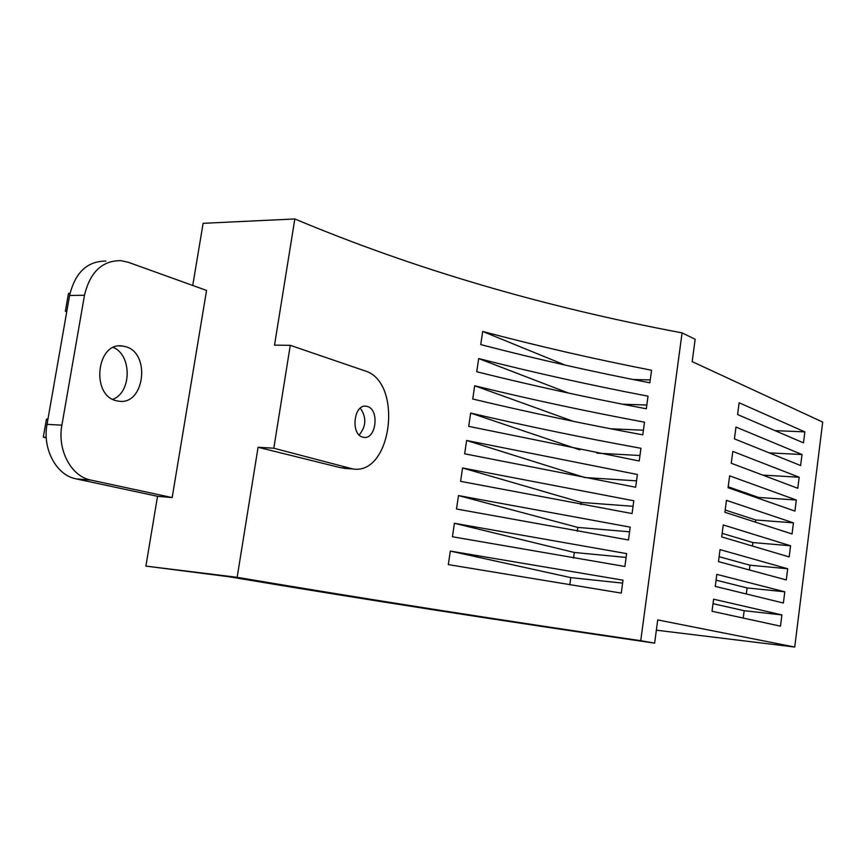 <?xml version="1.0" encoding="UTF-8"?>
<svg xmlns="http://www.w3.org/2000/svg" width="866" height="866" viewBox="0 0 866 866"><rect width="100%" height="100%" fill="white"/><g stroke="black" fill="none" stroke-linecap="round" stroke-linejoin="round"><path stroke-width="1.3" d="M656.352 630.188L794.728 647.043L822.7 422.088L692.172 361.631L695.16 339.255L682.072 332.88L640.732 640.699L654.631 643.135C503.016 621.084 361.09 598.947 228.83 576.724L145.889 566.093L157.536 496.305L76.078 478.866C56.55 475.337 42.239 449.173 47.035 424.351L69.594 295.458C75.115 272.552 87.217 261.088 105.901 261.077M192.739 285.466L203.12 223.32L294.83 218.957C413.407 268.698 542.484 306.672 682.072 332.88M112.764 399.334C131.61 392.579 132.119 355.298 113.424 347.483M145.889 566.093L237.154 577.319L258.079 447.267L273.818 448.22L290.272 345.328L274.522 345.144L294.83 218.957M172.172 497.582L90.865 480.089C71.369 476.549 57.091 450.179 61.897 425.163L84.489 295.263C90.021 272.173 102.123 260.623 120.775 260.623L128.222 262.257L206.552 290.435L172.172 497.582L157.536 496.305M794.728 647.043L657.727 619.926L654.631 643.135M116.369 400.731C90.692 395.416 96.527 341.81 122.268 345.989L125.592 346.649C150.879 353.025 144.6 405.277 118.967 401.218L116.369 400.731M47.944 419.144L46.472 419.068L43.3 437.189L46.255 437.373M46.288 437.893L43.3 437.189M69.984 293.412L68.468 293.433L65.351 311.251L66.823 311.251M66.747 311.695L65.351 311.251M804.85 431.885L803.475 442.862L737.594 414.554L739.12 402.777L804.85 431.885L775.016 430.629M802.013 454.531L800.628 465.54L734.433 438.867L735.97 427.057L802.013 454.531L769.192 452.875M799.166 477.242L797.781 488.283L731.261 463.256L732.798 451.413L799.166 477.242L762.686 475.088M796.309 500.018L794.923 511.092L728.079 487.731L729.627 475.845L796.309 500.018L758.648 497.463L728.209 486.789M793.44 522.858L792.054 533.976L724.896 512.282L726.444 500.353L793.44 522.858L755.769 519.979L725.188 510.031M790.571 545.775L789.175 556.925L721.692 536.909L723.251 524.948L790.571 545.775L752.879 542.56L722.157 533.337M787.692 568.756L786.285 579.939L718.477 561.612L720.036 549.618L787.692 568.756L749.978 565.206L719.116 556.708M784.802 591.803L783.394 603.017L715.262 586.401L716.821 574.364L784.802 591.803L747.077 587.927L716.074 580.155M781.901 614.925L780.482 626.172L712.025 611.266L713.595 599.185L781.901 614.925L744.165 610.703L713.021 603.678M290.272 345.328L364.748 370.8C403.426 381.776 392.136 475.65 352.733 468.939L273.818 448.22M367.444 406.5C379.644 409.564 376.201 439.538 363.872 437.362L362.724 437.135C350.405 434.407 353.761 403.989 366.112 406.219L367.444 406.5M258.079 447.267L340.749 467.748L347.136 468.56M640.732 640.699C497.701 619.71 363.179 598.59 237.154 577.319M649.846 382.815L651.557 370.247C593.708 358.935 537.418 345.999 482.687 331.451L480.749 344.603C535.567 358.881 591.933 371.622 649.846 382.815M646.317 408.784L648.028 396.173C590.049 385.099 533.597 372.564 478.692 358.567L476.744 371.752C531.746 385.489 588.263 397.83 646.317 408.784M642.778 434.851L644.499 422.186C586.379 411.361 529.775 399.226 474.687 385.771L472.728 399.01C527.914 412.194 584.593 424.134 642.778 434.851M639.216 460.993L640.948 448.296C582.699 437.709 525.933 425.975 470.66 413.071L468.701 426.364L639.216 460.993M635.655 487.233L637.387 474.492L466.622 440.48L464.652 453.816L635.655 487.233M632.072 513.56L633.815 500.775L462.563 467.976L460.593 481.355L632.072 513.56M628.478 539.983L630.221 527.145L458.493 495.579L456.512 509.002L628.478 539.983M624.873 566.483L626.627 553.612L454.412 523.28L452.431 536.758L624.873 566.483M621.258 593.091L623.011 580.166L450.32 551.079L448.317 564.6L621.258 593.091M359.173 434.97C366.264 426.332 366.643 417.39 360.31 408.135M633.078 379.514L650.236 379.925M482.687 331.451L565.217 365.116M622.611 404.216L646.826 405.028M478.692 358.567L568.561 393.088M610.725 428.789L643.406 430.218M474.687 385.771L573.27 421.32M596.945 453.167L639.963 455.494M470.66 413.071L579.798 449.855M466.622 440.48L584.756 477.523L636.521 480.846M462.563 467.976L581.281 502.421L633.057 506.296M458.493 495.579L577.806 527.405L629.593 531.821M454.412 523.28L574.31 552.476L626.107 557.423M450.32 551.079L570.802 577.622L622.611 583.121M758.529 498.372L758.648 497.463M755.488 522.166L755.769 519.979M752.435 546.024L752.879 542.56M749.371 569.958L749.978 565.206M746.297 593.968L747.077 587.927M743.223 618.053L744.165 610.703M580.978 504.607L581.281 502.421M577.265 531.291L577.806 527.405M573.53 558.061L574.31 552.476M569.785 584.929L570.802 577.622M69.594 295.458L84.489 295.263M47.035 424.351L61.897 425.163M76.078 478.866L90.865 480.089M340.749 467.748L349.658 468.344M119.367 345.945L122.268 345.989M344.419 468.376L352.733 468.939M365.138 406.186L366.112 406.219"/></g></svg>
